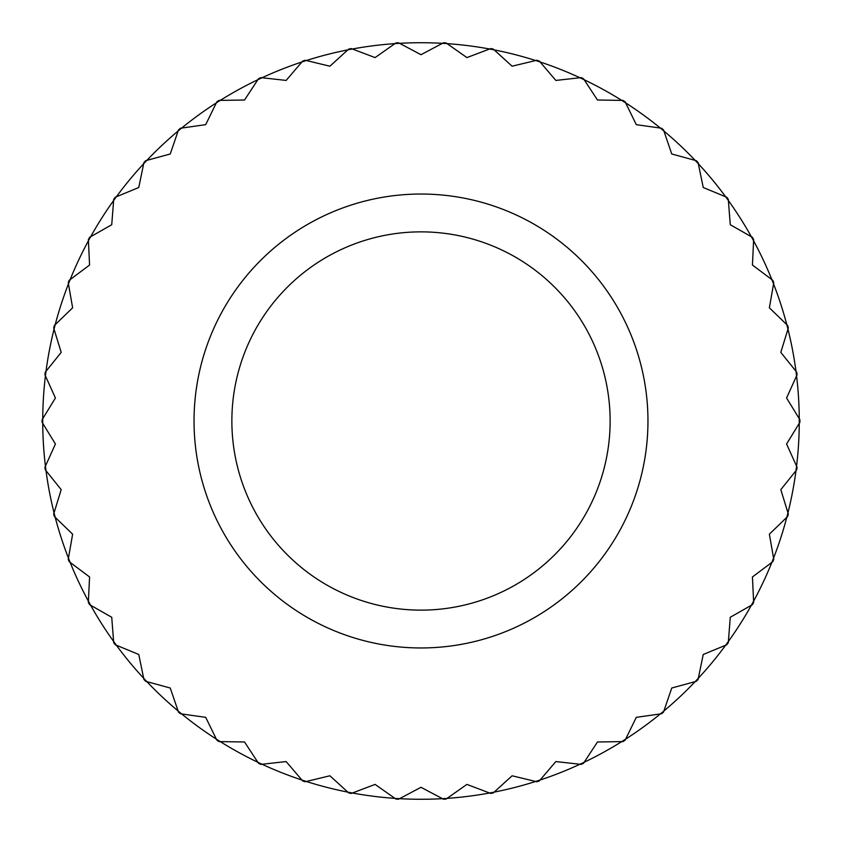 <?xml version="1.0" encoding="UTF-8"?>
<svg xmlns="http://www.w3.org/2000/svg" width="842" height="842" viewBox="0 0 842 842"><rect width="100%" height="100%" fill="white"/><g stroke="black" fill="none" stroke-linecap="round" stroke-linejoin="round"><path stroke-width="1.26" d="M421 799.269A378.268 378.268 0 0 1 399.571 798.669L421 787.291L443.502 799.237A378.9 378.9 0 0 0 446.081 799.069L466.91 784.407L490.739 793.427A378.9 378.9 0 0 0 493.265 792.943L512.094 775.787L536.859 781.755A378.9 378.9 0 0 0 539.312 780.955L555.846 761.568L581.159 764.389A378.9 378.9 0 0 0 583.495 763.294L597.462 741.981L622.933 741.602A378.9 378.9 0 0 0 625.111 740.223L636.299 717.342L661.528 713.763A378.9 378.9 0 0 0 663.517 712.132L671.748 688.019L696.323 681.315A378.9 378.9 0 0 0 698.092 679.441L703.238 654.487L726.783 644.751A378.9 378.9 0 0 0 728.298 642.667L730.267 617.27L752.411 604.661A378.9 378.9 0 0 0 753.653 602.409L752.432 576.959L772.819 561.677A378.9 378.9 0 0 0 773.766 559.288L769.367 534.186L787.68 516.472A378.9 378.9 0 0 0 788.312 513.978L780.808 489.634L796.753 469.762A378.9 378.9 0 0 0 797.069 467.215L786.575 443.997L799.9 422.284A378.9 378.9 0 0 0 799.9 419.716L786.575 398.003L797.069 374.785A378.9 378.9 0 0 0 796.753 372.238L780.808 352.366L788.312 328.022A378.9 378.9 0 0 0 787.68 325.528L769.367 307.814L773.766 282.712A378.9 378.9 0 0 0 772.819 280.323L752.432 265.041L753.653 239.591A378.9 378.9 0 0 0 752.411 237.339L730.267 224.73L728.298 199.333A378.9 378.9 0 0 0 726.783 197.249L703.238 187.513L698.092 162.559A378.9 378.9 0 0 0 696.323 160.685L671.748 153.981L663.517 129.868A378.9 378.9 0 0 0 661.528 128.237L636.299 124.658L625.111 101.777A378.9 378.9 0 0 0 622.933 100.398L597.462 100.019L583.495 78.706A378.9 378.9 0 0 0 581.159 77.611L555.846 80.432L539.312 61.045A378.9 378.9 0 0 0 536.859 60.245L512.094 66.213L493.265 49.057A378.9 378.9 0 0 0 490.739 48.573L466.91 57.593L446.081 42.931A378.9 378.9 0 0 0 443.502 42.763L421 54.709L399.571 43.331A378.268 378.268 0 0 1 489.602 49.004A378.268 378.268 0 0 1 786.807 324.675A378.268 378.268 0 0 1 787.954 329.18A378.268 378.268 0 0 1 787.954 512.82A378.268 378.268 0 0 1 786.807 517.325A378.268 378.268 0 0 1 489.602 792.996A378.268 378.268 0 0 1 421 799.269M394.93 798.374A378.268 378.268 0 0 1 352.398 792.996L375.09 784.407L395.919 799.069A378.9 378.9 0 0 0 398.498 799.237L399.571 798.669A378.268 378.268 0 0 1 394.93 798.374M347.841 792.133A378.268 378.268 0 0 1 306.32 781.471L329.906 775.787L348.735 792.943A378.9 378.9 0 0 0 351.261 793.427L352.398 792.996A378.268 378.268 0 0 1 347.841 792.133M301.899 780.029A378.268 378.268 0 0 1 262.041 764.252L286.154 761.568L302.688 780.955A378.9 378.9 0 0 0 305.141 781.755L306.32 781.471A378.268 378.268 0 0 1 301.899 780.029M257.841 762.273A378.268 378.268 0 0 1 220.278 741.623L244.538 741.981L258.505 763.294A378.9 378.9 0 0 0 260.841 764.389L262.041 764.252A378.268 378.268 0 0 1 257.841 762.273M216.352 739.139A378.268 378.268 0 0 1 181.672 713.942L205.701 717.342L216.889 740.223A378.9 378.9 0 0 0 219.067 741.602L220.278 741.623A378.268 378.268 0 0 1 216.352 739.139M178.094 710.974A378.268 378.268 0 0 1 146.845 681.631L170.252 688.019L178.483 712.132A378.9 378.9 0 0 0 180.472 713.763L181.672 713.942A378.268 378.268 0 0 1 178.094 710.974M143.666 678.252A378.268 378.268 0 0 1 116.343 645.214L138.762 654.487L143.908 679.441A378.9 378.9 0 0 0 145.677 681.315L146.845 681.631A378.268 378.268 0 0 1 143.666 678.252M113.617 641.457A378.268 378.268 0 0 1 90.641 605.261L111.733 617.27L113.702 642.667A378.9 378.9 0 0 0 115.217 644.751L116.343 645.214A378.268 378.268 0 0 1 113.617 641.457M88.41 601.199A378.268 378.268 0 0 1 70.149 562.403L89.568 576.959L88.347 602.409A378.9 378.9 0 0 0 89.589 604.661L90.641 605.261A378.268 378.268 0 0 1 88.41 601.199M68.444 558.088A378.268 378.268 0 0 1 55.193 517.325L72.633 534.186L68.234 559.288A378.9 378.9 0 0 0 69.181 561.677L70.149 562.403A378.268 378.268 0 0 1 68.444 558.088M54.046 512.82A378.268 378.268 0 0 1 46.005 470.71L61.192 489.634L53.688 513.978A378.9 378.9 0 0 0 54.32 516.472L55.193 517.325A378.268 378.268 0 0 1 54.046 512.82M45.426 466.11A378.268 378.268 0 0 1 42.732 423.326L55.425 443.997L44.931 467.215A378.9 378.9 0 0 0 45.247 469.762L46.005 470.71A378.268 378.268 0 0 1 45.426 466.11M42.732 418.674A378.268 378.268 0 0 1 45.426 375.89L55.425 398.003L42.1 419.716A378.9 378.9 0 0 0 42.1 422.284L42.732 423.326A378.268 378.268 0 0 1 42.732 418.674M46.005 371.29A378.268 378.268 0 0 1 54.046 329.18L61.192 352.366L45.247 372.238A378.9 378.9 0 0 0 44.931 374.785L45.426 375.89A378.268 378.268 0 0 1 46.005 371.29M55.193 324.675A378.268 378.268 0 0 1 68.444 283.912L72.633 307.814L54.32 325.528A378.9 378.9 0 0 0 53.688 328.022L54.046 329.18A378.268 378.268 0 0 1 55.193 324.675M70.149 279.597A378.268 378.268 0 0 1 88.41 240.801L89.568 265.041L69.181 280.323A378.9 378.9 0 0 0 68.234 282.712L68.444 283.912A378.268 378.268 0 0 1 70.149 279.597M90.641 236.739A378.268 378.268 0 0 1 113.617 200.543L111.733 224.73L89.589 237.339A378.9 378.9 0 0 0 88.347 239.591L88.41 240.801A378.268 378.268 0 0 1 90.641 236.739M116.343 196.786A378.268 378.268 0 0 1 143.666 163.748L138.762 187.513L115.217 197.249A378.9 378.9 0 0 0 113.702 199.333L113.617 200.543A378.268 378.268 0 0 1 116.343 196.786M146.845 160.369A378.268 378.268 0 0 1 178.094 131.026L170.252 153.981L145.677 160.685A378.9 378.9 0 0 0 143.908 162.559L143.666 163.748A378.268 378.268 0 0 1 146.845 160.369M181.672 128.058A378.268 378.268 0 0 1 216.352 102.861L205.701 124.658L180.472 128.237A378.9 378.9 0 0 0 178.483 129.868L178.094 131.026A378.268 378.268 0 0 1 181.672 128.058M220.278 100.377A378.268 378.268 0 0 1 257.841 79.727L244.538 100.019L219.067 100.398A378.9 378.9 0 0 0 216.889 101.777L216.352 102.861A378.268 378.268 0 0 1 220.278 100.377M262.041 77.748A378.268 378.268 0 0 1 301.899 61.971L286.154 80.432L260.841 77.611A378.9 378.9 0 0 0 258.505 78.706L257.841 79.727A378.268 378.268 0 0 1 262.041 77.748M306.32 60.529A378.268 378.268 0 0 1 347.841 49.867L329.906 66.213L305.141 60.245A378.9 378.9 0 0 0 302.688 61.045L301.899 61.971A378.268 378.268 0 0 1 306.32 60.529M352.398 49.004A378.268 378.268 0 0 1 394.93 43.626L375.09 57.593L351.261 48.573A378.9 378.9 0 0 0 348.735 49.057L347.841 49.867A378.268 378.268 0 0 1 352.398 49.004M421 194.039A226.961 226.961 0 0 1 647.961 421A226.961 226.961 0 0 1 421 647.961A226.961 226.961 0 0 1 194.039 421A226.961 226.961 0 0 1 421 194.039M399.571 43.331L398.498 42.763A378.9 378.9 0 0 0 395.919 42.931L394.93 43.626A378.268 378.268 0 0 1 399.571 43.331M421 231.866A189.134 189.134 0 0 0 231.866 421A189.134 189.134 0 0 0 421 610.134A189.134 189.134 0 0 0 610.134 421A189.134 189.134 0 0 0 421 231.866"/></g></svg>
